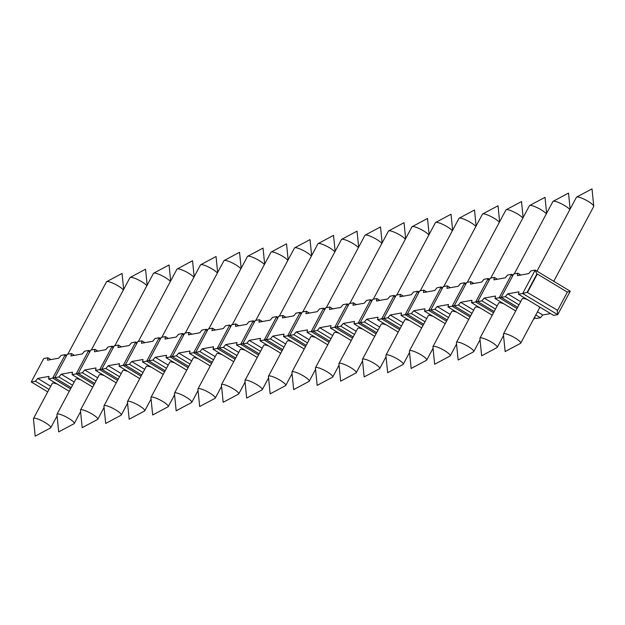 <?xml version="1.0" encoding="UTF-8"?>
<svg xmlns="http://www.w3.org/2000/svg" width="625" height="625" viewBox="0 0 625 625"><rect width="100%" height="100%" fill="white"/><g stroke="black" fill="none" stroke-linecap="round" stroke-linejoin="round"><path stroke-width="0.94" d="M527.586 292.234L537.312 274.016L567.352 292.117L557.625 310.344L527.117 292.32L536.844 274.102L535.188 270.086L522.68 293.516L527.117 292.32L557.625 310.344M537.312 274.016L536.844 274.102M567.289 292.086L570.234 291.211L535.188 270.086L531.031 270.828L528.703 273.602L517.422 275.633L517.875 273.203L513.719 273.945L501.203 297.375L517.672 307.297M570.234 291.211L557.727 314.633L522.68 293.516L518.523 294.258L553.57 315.383L557.727 314.633L557.156 310.43M501.203 297.375L505.359 296.625L507.695 293.859L518.969 291.828L518.523 294.258M512.484 276.25L511.688 274.312L507.531 275.062L505.203 277.836L493.922 279.859L494.375 277.43L490.219 278.18L477.711 301.602L494.172 311.531M513.078 275.148L511.688 274.312L499.18 297.742L495.023 298.492L515.719 310.961M477.711 301.602L481.867 300.859L484.195 298.086L495.477 296.055L495.023 298.492M489.578 279.375L488.195 278.539L484.039 279.289L481.703 282.062L470.43 284.094L470.875 281.656L466.719 282.406L454.211 305.836L470.672 315.758M488.992 280.477L488.195 278.539L475.68 301.969L471.523 302.719L492.219 315.188M454.211 305.836L458.367 305.086L460.695 302.312L471.977 300.281L471.523 302.719M466.078 283.602L464.695 282.773L460.539 283.516L458.211 286.289L446.93 288.32L447.383 285.883L443.219 286.633L430.711 310.062L447.18 319.984M465.492 284.703L464.695 282.773L452.187 306.195L448.031 306.945L468.719 319.422M430.711 310.062L434.867 309.312L437.203 306.539L448.477 304.516L448.031 306.945M442.578 287.836L441.195 287L437.039 287.75L434.711 290.516L423.43 292.547L423.883 290.117L419.727 290.859L407.211 314.289L423.68 324.219M441.992 288.93L441.195 287L428.688 310.43L424.531 311.172L445.227 323.648M407.211 314.289L411.375 313.539L413.703 310.773L424.977 308.742L424.531 311.172M419.086 292.062L417.695 291.227L413.539 291.977L411.211 294.75L399.93 296.773L400.383 294.344L396.227 295.094L383.719 318.516L400.18 328.445M418.5 293.164L417.695 291.227L405.188 314.656L401.031 315.406L421.727 327.875M383.719 318.516L387.875 317.773L390.203 315L401.484 312.969L401.031 315.406M395.586 296.289L394.203 295.453L390.047 296.203L387.711 298.977L376.438 301.008L376.883 298.57L372.727 299.32L360.219 322.75L376.688 332.672M395 297.391L394.203 295.453L381.695 318.883L377.531 319.633L398.227 332.102M360.219 322.75L364.375 322L366.703 319.227L377.984 317.195L377.531 319.633M372.086 300.516L370.703 299.688L366.547 300.43L364.219 303.203L352.938 305.234L353.391 302.797L349.234 303.547L336.719 326.977L353.188 336.898M371.5 301.617L370.703 299.688L358.195 323.109L354.039 323.859L374.727 336.336M336.719 326.977L340.875 326.227L343.211 323.453L354.484 321.43L354.039 323.859M348.594 304.75L347.203 303.914L343.047 304.664L340.719 307.43L329.438 309.461L329.891 307.031L325.734 307.773L313.227 331.203L329.688 341.133M348 305.844L347.203 303.914L334.695 327.344L330.539 328.086L351.234 340.562M313.227 331.203L317.383 330.461L319.711 327.688L330.992 325.656L330.539 328.086M325.094 308.977L323.711 308.141L319.555 308.891L317.219 311.664L305.945 313.695L306.391 311.258L302.234 312.008L289.727 335.438L306.188 345.359M324.508 310.078L323.711 308.141L311.195 331.57L307.039 332.32L327.734 344.789M289.727 335.438L293.883 334.688L296.211 331.914L307.492 329.883L307.039 332.32M301.594 313.203L300.211 312.367L296.055 313.117L293.727 315.891L282.445 317.922L282.891 315.484L278.734 316.234L266.227 339.664L282.695 349.586M301.008 314.305L300.211 312.367L287.703 335.797L283.547 336.547L304.234 349.023M266.227 339.664L270.383 338.914L272.711 336.141L283.992 334.109L283.547 336.547M278.094 317.438L276.711 316.602L272.555 317.344L270.227 320.117L258.945 322.148L259.398 319.719L255.242 320.461L242.727 343.891L259.195 353.812M277.508 318.531L276.711 316.602L264.203 340.031L260.047 340.773L280.742 353.25M242.727 343.891L246.891 343.141L249.219 340.375L260.492 338.344L260.047 340.773M254.602 321.664L253.211 320.828L249.055 321.578L246.727 324.352L235.445 326.375L235.898 323.945L231.742 324.695L219.234 348.117L235.695 358.047M254.016 322.766L253.211 320.828L240.703 344.258L236.547 345.008L257.242 357.477M219.234 348.117L223.391 347.375L225.719 344.602L237 342.57L236.547 345.008M231.102 325.891L229.719 325.055L225.563 325.805L223.227 328.578L211.953 330.609L212.398 328.172L208.242 328.922L195.734 352.352L212.203 362.273M230.516 326.992L229.719 325.055L217.211 348.484L213.047 349.234L233.742 361.703M195.734 352.352L199.891 351.602L202.219 348.828L213.5 346.797L213.047 349.234M207.602 330.117L206.219 329.289L202.062 330.031L199.734 332.805L188.453 334.836L188.906 332.398L184.75 333.148L172.234 356.578L188.703 366.5M207.016 331.219L206.219 329.289L193.711 352.711L189.555 353.461L210.242 365.938M172.234 356.578L176.391 355.828L178.727 353.055L190 351.031L189.555 353.461M184.109 334.352L182.719 333.516L178.562 334.266L176.234 337.031L164.953 339.062L165.406 336.633L161.25 337.375L148.742 360.805L165.203 370.734M183.516 335.445L182.719 333.516L170.211 356.945L166.055 357.688L186.75 370.164M148.742 360.805L152.898 360.055L155.227 357.289L166.508 355.258L166.055 357.688M160.609 338.578L159.227 337.742L155.062 338.492L152.734 341.266L141.461 343.289L141.906 340.859L137.75 341.609L125.242 365.031L141.703 374.961M160.023 339.68L159.227 337.742L146.711 361.172L142.555 361.922L163.25 374.391M125.242 365.031L129.398 364.289L131.727 361.516L143.008 359.484L142.555 361.922M137.109 342.805L135.727 341.969L131.57 342.719L129.242 345.492L117.961 347.523L118.406 345.086L114.25 345.836L101.742 369.266L118.211 379.188M136.523 343.906L135.727 341.969L123.219 365.398L119.062 366.148L139.75 378.617M101.742 369.266L105.898 368.516L108.227 365.742L119.508 363.711L119.062 366.148M113.609 347.031L112.227 346.203L108.07 346.945L105.742 349.719L94.461 351.75L94.914 349.312L90.758 350.062L78.242 373.492L94.711 383.414M113.023 348.133L112.227 346.203L99.719 369.625L95.562 370.375L116.25 382.852M78.242 373.492L82.406 372.742L84.734 369.969L96.008 367.945L95.562 370.375M90.117 351.266L88.727 350.43L84.57 351.18L82.242 353.945L70.961 355.977L71.414 353.547L67.258 354.289L54.75 377.719L71.211 387.648M89.531 352.359L88.727 350.43L76.219 373.859L72.062 374.602L92.758 387.078M54.75 377.719L58.906 376.977L61.234 374.203L72.516 372.172L72.062 374.602M66.617 355.492L65.234 354.656L52.719 378.086L48.562 378.836L69.258 391.305M66.031 356.594L65.234 354.656L61.078 355.406L58.742 358.18L47.469 360.211L47.914 357.773L43.758 358.523L31.25 381.953L35.406 381.203L37.734 378.43L49.016 376.398L48.562 378.836M534.469 317.43L536.25 318.5L540.406 317.75L542.742 314.977L550.562 313.57M31.25 381.953L47.719 391.875M35.406 381.203L49.031 389.414M501.32 297.164L499.18 297.742L517.031 308.5M533.828 318.625L534.227 318.867L533.648 318.969M505.359 296.625L518.984 304.836M535.781 314.969L540.406 317.75M477.82 301.398L475.68 301.969L493.531 312.727M481.867 300.859L495.484 309.07M454.32 305.625L452.187 306.195L470.031 316.961M458.367 305.086L471.992 313.297M430.828 309.852L428.688 310.43L446.539 321.188M434.867 309.312L448.492 317.523M407.328 314.078L405.188 314.656L423.039 325.414M411.375 313.539L424.992 321.758M383.828 318.312L381.695 318.883L399.539 329.641M387.875 317.773L401.5 325.984M360.328 322.539L358.195 323.109L376.047 333.875M364.375 322L378 330.211M336.836 326.766L334.695 327.344L352.547 338.102M340.875 326.227L354.5 334.438M313.336 330.992L311.195 331.57L329.047 342.328M317.383 330.461L331 338.672M289.836 335.227L287.703 335.797L305.547 346.555M293.883 334.688L307.508 342.898M266.344 339.453L264.203 340.031L282.055 350.789M270.383 338.914L284.008 347.125M242.844 343.68L240.703 344.258L258.555 355.016M246.891 343.141L260.508 351.352M219.344 347.914L217.211 348.484L235.055 359.242M223.391 347.375L237.016 355.586M195.844 352.141L193.711 352.711L211.562 363.477M199.891 351.602L213.516 359.812M172.352 356.367L170.211 356.945L188.062 367.703M176.391 355.828L190.016 364.039M148.852 360.594L146.711 361.172L164.562 371.93M152.898 360.055L166.516 368.273M125.352 364.828L123.219 365.398L141.062 376.156M129.398 364.289L143.023 372.5M101.852 369.055L99.719 369.625L117.57 380.391M105.898 368.516L119.523 376.727M78.359 373.281L76.219 373.859L94.07 384.617M82.406 372.742L96.023 380.953M54.859 377.508L52.719 378.086L70.57 388.844M58.906 376.977L72.523 385.188M534.117 318.078L534.227 318.867L534.867 317.664M50.922 359.586L47.914 357.773M520.875 275.008L517.875 273.203M497.383 279.242L494.375 277.43M473.883 283.469L470.875 281.656M450.383 287.695L447.383 285.883M426.891 291.93L423.883 290.117M403.391 296.156L400.383 294.344M379.891 300.383L376.883 298.57M356.391 304.609L353.391 302.797M332.898 308.844L329.891 307.031M309.398 313.07L306.391 311.258M285.898 317.297L282.891 315.484M262.406 321.523L259.398 319.719M238.906 325.758L235.898 323.945M215.406 329.984L212.398 328.172M191.906 334.211L188.906 332.398M168.414 338.445L165.406 336.633M144.914 342.672L141.906 340.859M121.414 346.898L118.406 345.086M97.922 351.125L94.914 349.312M74.422 355.359L71.414 353.547M576.625 197.07L592.016 188.867L593.75 206.219A9.797 1.984 28.1 0 0 588.117 201.328A9.797 1.984 -151.9 0 0 576.625 197.07A9.797 1.984 -151.9 0 0 576.422 197.266L536.969 271.156M593.75 206.219A9.797 1.984 28.1 0 1 593.703 206.492L553.766 281.281M123.375 289.953A9.797 1.984 28.1 0 0 118.164 285.906A9.797 1.984 -151.9 0 0 106.672 281.648A9.797 1.984 -151.9 0 0 106.469 281.844L67.836 354.188M569.836 209.609A9.797 1.984 28.1 0 0 564.617 205.562A9.797 1.984 -151.9 0 0 553.133 201.305A9.797 1.984 -151.9 0 0 552.922 201.5L514.297 273.844M546.336 213.836A9.797 1.984 28.1 0 0 541.125 209.789A9.797 1.984 -151.9 0 0 529.633 205.531A9.797 1.984 -151.9 0 0 529.43 205.727L490.797 278.07M522.836 218.062A9.797 1.984 28.1 0 0 517.625 214.016A9.797 1.984 -151.9 0 0 506.133 209.758A9.797 1.984 -151.9 0 0 505.93 209.953L467.297 282.297M499.344 222.289A9.797 1.984 28.1 0 0 494.125 218.242A9.797 1.984 -151.9 0 0 482.633 213.992A9.797 1.984 -151.9 0 0 482.43 214.18L443.805 286.531M475.844 226.523A9.797 1.984 28.1 0 0 470.625 222.477A9.797 1.984 -151.9 0 0 459.141 218.219A9.797 1.984 -151.9 0 0 458.938 218.414L420.305 290.758M452.344 230.75A9.797 1.984 28.1 0 0 447.133 226.703A9.797 1.984 -151.9 0 0 435.641 222.445A9.797 1.984 -151.9 0 0 435.438 222.641L396.805 294.984M428.852 234.977A9.797 1.984 28.1 0 0 423.633 230.93A9.797 1.984 -151.9 0 0 412.141 226.672A9.797 1.984 -151.9 0 0 411.938 226.867L373.312 299.219M405.352 239.211A9.797 1.984 28.1 0 0 400.133 235.164A9.797 1.984 -151.9 0 0 388.648 230.906A9.797 1.984 -151.9 0 0 388.438 231.094L349.812 303.445M381.852 243.438A9.797 1.984 28.1 0 0 376.641 239.391A9.797 1.984 -151.9 0 0 365.148 235.133A9.797 1.984 -151.9 0 0 364.945 235.328L326.312 307.672M358.352 247.664A9.797 1.984 28.1 0 0 353.141 243.617A9.797 1.984 -151.9 0 0 341.648 239.359A9.797 1.984 -151.9 0 0 341.445 239.555L302.812 311.898M334.859 251.891A9.797 1.984 28.1 0 0 329.641 247.844A9.797 1.984 -151.9 0 0 318.148 243.586A9.797 1.984 -151.9 0 0 317.945 243.781L279.32 316.133M311.359 256.125A9.797 1.984 28.1 0 0 306.141 252.078A9.797 1.984 -151.9 0 0 294.656 247.82A9.797 1.984 -151.9 0 0 294.453 248.016L255.82 320.359M287.859 260.352A9.797 1.984 28.1 0 0 282.648 256.305A9.797 1.984 -151.9 0 0 271.156 252.047A9.797 1.984 -151.9 0 0 270.953 252.242L232.32 324.586M264.367 264.578A9.797 1.984 28.1 0 0 259.148 260.531A9.797 1.984 -151.9 0 0 247.656 256.273A9.797 1.984 -151.9 0 0 247.453 256.469L208.828 328.812M240.867 268.805A9.797 1.984 28.1 0 0 235.648 264.758A9.797 1.984 -151.9 0 0 224.164 260.508A9.797 1.984 -151.9 0 0 223.953 260.695L185.328 333.047M217.367 273.039A9.797 1.984 28.1 0 0 212.156 268.992A9.797 1.984 -151.9 0 0 200.664 264.734A9.797 1.984 -151.9 0 0 200.461 264.93L161.828 337.273M193.867 277.266A9.797 1.984 28.1 0 0 188.656 273.219A9.797 1.984 -151.9 0 0 177.164 268.961A9.797 1.984 -151.9 0 0 176.961 269.156L138.328 341.5M170.375 281.492A9.797 1.984 28.1 0 0 165.156 277.445A9.797 1.984 -151.9 0 0 153.664 273.188A9.797 1.984 -151.9 0 0 153.461 273.383L114.836 345.734M146.875 285.727A9.797 1.984 28.1 0 0 141.656 281.68A9.797 1.984 -151.9 0 0 130.172 277.422A9.797 1.984 -151.9 0 0 129.969 277.609L91.336 349.961M542.742 314.977L537.469 311.805M520.672 301.68L507.695 293.859M527.352 299.578A9.797 1.984 -151.9 0 0 522.219 298.789L503.453 333.93A9.797 1.984 -151.9 0 0 503.406 334.211L505.141 351.562L520.523 343.352A9.797 1.984 28.1 0 0 520.727 343.156A9.797 1.984 28.1 0 0 515.148 337.992A9.797 1.984 -151.9 0 0 503.453 333.93M520.727 343.156L539.492 308.016A9.797 1.984 -151.9 0 0 538.727 306.438M497.172 305.906L484.195 298.086M503.852 303.812A9.797 1.984 -151.9 0 0 498.719 303.016L479.953 338.164A9.797 1.984 -151.9 0 0 479.906 338.438L481.641 355.789L497.031 347.578A9.797 1.984 28.1 0 0 497.234 347.391A9.797 1.984 28.1 0 0 491.648 342.227A9.797 1.984 -151.9 0 0 479.953 338.164M515.625 311.125A9.797 1.984 -151.9 0 0 515.234 310.672M473.68 310.141L460.695 302.312M480.352 308.039A9.797 1.984 -151.9 0 0 475.219 307.25L456.453 342.391A9.797 1.984 -151.9 0 0 456.406 342.664L458.148 360.016L473.531 351.812A9.797 1.984 28.1 0 0 473.734 351.617A9.797 1.984 28.1 0 0 468.148 346.453A9.797 1.984 -151.9 0 0 456.453 342.391M492.133 315.359A9.797 1.984 -151.9 0 0 491.734 314.898M450.18 314.367L437.203 306.539M456.852 312.266A9.797 1.984 -151.9 0 0 451.719 311.477L432.961 346.617A9.797 1.984 -151.9 0 0 432.914 346.898L434.648 364.25L450.031 356.039A9.797 1.984 28.1 0 0 450.234 355.844A9.797 1.984 28.1 0 0 444.648 350.68A9.797 1.984 -151.9 0 0 432.961 346.617M468.633 319.586A9.797 1.984 -151.9 0 0 468.234 319.125M426.68 318.594L413.703 310.773M433.359 316.492A9.797 1.984 -151.9 0 0 428.227 315.703L409.461 350.844A9.797 1.984 -151.9 0 0 409.414 351.125L411.148 368.477L426.531 360.266A9.797 1.984 28.1 0 0 426.742 360.07A9.797 1.984 28.1 0 0 421.156 354.914A9.797 1.984 -151.9 0 0 409.461 350.844M445.133 323.812A9.797 1.984 -151.9 0 0 444.734 323.352M403.18 322.82L390.203 315M409.859 320.727A9.797 1.984 -151.9 0 0 404.727 319.93L385.961 355.078A9.797 1.984 -151.9 0 0 385.914 355.352L387.648 372.703L403.039 364.492A9.797 1.984 28.1 0 0 403.242 364.305A9.797 1.984 28.1 0 0 397.656 359.141A9.797 1.984 -151.9 0 0 385.961 355.078M421.633 328.047A9.797 1.984 -151.9 0 0 421.242 327.586M379.688 327.055L366.703 319.227M386.359 324.953A9.797 1.984 -151.9 0 0 381.227 324.164L362.461 359.305A9.797 1.984 -151.9 0 0 362.414 359.586L364.156 376.93L379.539 368.727A9.797 1.984 28.1 0 0 379.742 368.531A9.797 1.984 28.1 0 0 374.156 363.367A9.797 1.984 -151.9 0 0 362.461 359.305M398.141 332.273A9.797 1.984 -151.9 0 0 397.742 331.812M356.188 331.281L343.211 323.453M362.867 329.18A9.797 1.984 -151.9 0 0 357.734 328.391L338.969 363.531A9.797 1.984 -151.9 0 0 338.922 363.812L340.656 381.164L356.039 372.953A9.797 1.984 28.1 0 0 356.242 372.758A9.797 1.984 28.1 0 0 350.664 367.594A9.797 1.984 -151.9 0 0 338.969 363.531M374.641 336.5A9.797 1.984 -151.9 0 0 374.242 336.039M332.688 335.508L319.711 327.688M339.367 333.406A9.797 1.984 -151.9 0 0 334.234 332.617L315.469 367.766A9.797 1.984 -151.9 0 0 315.422 368.039L317.156 385.391L332.547 377.18A9.797 1.984 28.1 0 0 332.75 376.984A9.797 1.984 28.1 0 0 327.164 371.828A9.797 1.984 -151.9 0 0 315.469 367.766M351.141 340.727A9.797 1.984 -151.9 0 0 350.742 340.273M309.195 339.734L296.211 331.914M315.867 337.641A9.797 1.984 -151.9 0 0 310.734 336.852L291.969 371.992A9.797 1.984 -151.9 0 0 291.922 372.266L293.664 389.617L309.047 381.414A9.797 1.984 28.1 0 0 309.25 381.219A9.797 1.984 28.1 0 0 303.664 376.055A9.797 1.984 -151.9 0 0 291.969 371.992M327.648 344.961A9.797 1.984 -151.9 0 0 327.25 344.5M285.695 343.969L272.711 336.141M292.367 341.867A9.797 1.984 -151.9 0 0 287.234 341.078L268.477 376.219A9.797 1.984 -151.9 0 0 268.43 376.5L270.164 393.852L285.547 385.641A9.797 1.984 28.1 0 0 285.75 385.445A9.797 1.984 28.1 0 0 280.164 380.281A9.797 1.984 -151.9 0 0 268.477 376.219M304.148 349.188A9.797 1.984 -151.9 0 0 303.75 348.727M262.195 348.195L249.219 340.375M268.875 346.094A9.797 1.984 -151.9 0 0 263.742 345.305L244.977 380.445A9.797 1.984 -151.9 0 0 244.93 380.727L246.664 398.078L262.047 389.867A9.797 1.984 28.1 0 0 262.258 389.672A9.797 1.984 28.1 0 0 256.672 384.508A9.797 1.984 -151.9 0 0 244.977 380.445M280.648 353.414A9.797 1.984 -151.9 0 0 280.25 352.953M238.695 352.422L225.719 344.602M245.375 350.328A9.797 1.984 -151.9 0 0 240.242 349.531L221.477 384.68A9.797 1.984 -151.9 0 0 221.43 384.953L223.164 402.305L238.555 394.094A9.797 1.984 28.1 0 0 238.758 393.906A9.797 1.984 28.1 0 0 233.172 388.742A9.797 1.984 -151.9 0 0 221.477 384.68M257.148 357.641A9.797 1.984 -151.9 0 0 256.758 357.188M215.203 356.656L202.219 348.828M221.875 354.555A9.797 1.984 -151.9 0 0 216.742 353.766L197.977 388.906A9.797 1.984 -151.9 0 0 197.93 389.18L199.672 406.531L215.055 398.328A9.797 1.984 28.1 0 0 215.258 398.133A9.797 1.984 28.1 0 0 209.672 392.969A9.797 1.984 -151.9 0 0 197.977 388.906M233.656 361.875A9.797 1.984 -151.9 0 0 233.258 361.414M191.703 360.883L178.727 353.055M198.383 358.781A9.797 1.984 -151.9 0 0 193.25 357.992L174.484 393.133A9.797 1.984 -151.9 0 0 174.438 393.414L176.172 410.766L191.555 402.555A9.797 1.984 28.1 0 0 191.758 402.359A9.797 1.984 28.1 0 0 186.18 397.195A9.797 1.984 -151.9 0 0 174.484 393.133M210.156 366.102A9.797 1.984 -151.9 0 0 209.758 365.641M168.203 365.109L155.227 357.289M174.883 363.008A9.797 1.984 -151.9 0 0 169.75 362.219L150.984 397.359A9.797 1.984 -151.9 0 0 150.938 397.641L152.672 414.992L168.062 406.781A9.797 1.984 28.1 0 0 168.266 406.586A9.797 1.984 28.1 0 0 162.68 401.43A9.797 1.984 -151.9 0 0 150.984 397.359M186.656 370.328A9.797 1.984 -151.9 0 0 186.258 369.867M144.711 369.336L131.727 361.516M151.383 367.242A9.797 1.984 -151.9 0 0 146.25 366.445L127.484 401.594A9.797 1.984 -151.9 0 0 127.438 401.867L129.18 419.219L144.562 411.008A9.797 1.984 28.1 0 0 144.766 410.82A9.797 1.984 28.1 0 0 139.18 405.656A9.797 1.984 -151.9 0 0 127.484 401.594M163.156 374.562A9.797 1.984 -151.9 0 0 162.766 374.102M121.211 373.57L108.227 365.742M127.883 371.469A9.797 1.984 -151.9 0 0 122.75 370.68L103.992 405.82A9.797 1.984 -151.9 0 0 103.938 406.102L105.68 423.445L121.062 415.242A9.797 1.984 28.1 0 0 121.266 415.047A9.797 1.984 28.1 0 0 115.68 409.883A9.797 1.984 -151.9 0 0 103.992 405.82M139.664 378.789A9.797 1.984 -151.9 0 0 139.266 378.328M97.711 377.797L84.734 369.969M104.391 375.695A9.797 1.984 -151.9 0 0 99.258 374.906L80.492 410.047A9.797 1.984 -151.9 0 0 80.445 410.328L82.18 427.68L97.562 419.469A9.797 1.984 28.1 0 0 97.773 419.273A9.797 1.984 28.1 0 0 92.188 414.109A9.797 1.984 -151.9 0 0 80.492 410.047M116.164 383.016A9.797 1.984 -151.9 0 0 115.766 382.555M74.211 382.023L61.234 374.203M80.891 379.922A9.797 1.984 -151.9 0 0 75.758 379.133L56.992 414.281A9.797 1.984 -151.9 0 0 56.945 414.555L58.68 431.906L74.07 423.695A9.797 1.984 28.1 0 0 74.273 423.5A9.797 1.984 28.1 0 0 68.688 418.344A9.797 1.984 -151.9 0 0 56.992 414.281M92.664 387.242A9.797 1.984 -151.9 0 0 92.273 386.789M50.719 386.25L37.734 378.43M57.391 384.156A9.797 1.984 -151.9 0 0 52.258 383.367L33.492 418.508A9.797 1.984 -151.9 0 0 33.445 418.781L35.188 436.133L50.57 427.93A9.797 1.984 28.1 0 0 50.773 427.734A9.797 1.984 28.1 0 0 45.188 422.57A9.797 1.984 -151.9 0 0 33.492 418.508M69.172 391.477A9.797 1.984 -151.9 0 0 68.773 391.016M106.672 281.648L122.055 273.438L123.656 289.43M553.133 201.305L568.516 193.094L570.117 209.078M529.633 205.531L545.016 197.32L546.617 213.313M506.133 209.758L521.516 201.555L523.117 217.539M482.633 213.992L498.023 205.781L499.625 221.766M459.141 218.219L474.523 210.008L476.125 225.992M435.641 222.445L451.023 214.234L452.625 230.227M412.141 226.672L427.531 218.469L429.125 234.453M388.648 230.906L404.031 222.695L405.633 238.68M365.148 235.133L380.531 226.922L382.133 242.914M341.648 239.359L357.031 231.148L358.633 247.141M318.148 243.586L333.539 235.383L335.141 251.367M294.656 247.82L310.039 239.609L311.641 255.594M271.156 252.047L286.539 243.836L288.141 259.828M247.656 256.273L263.047 248.07L264.641 264.055M224.164 260.508L239.547 252.297L241.148 268.281M200.664 264.734L216.047 256.523L217.648 272.508M177.164 268.961L192.547 260.75L194.148 276.742M153.664 273.188L169.055 264.984L170.656 280.969M130.172 277.422L145.555 269.211L147.156 285.195M503.539 335.57L497.234 347.391M480.039 339.805L473.734 351.617M456.547 344.031L450.234 355.844M433.047 348.258L426.742 360.07M409.547 352.492L403.242 364.305M386.055 356.719L379.742 368.531M362.555 360.945L356.242 372.758M339.055 365.172L332.75 376.984M315.555 369.406L309.25 381.219M292.062 373.633L285.75 385.445M268.562 377.859L262.258 389.672M245.062 382.086L238.758 393.906M221.57 386.32L215.258 398.133M198.07 390.547L191.758 402.359M174.57 394.773L168.266 406.586M151.07 399.008L144.766 410.82M127.578 403.234L121.266 415.047M104.078 407.461L97.773 419.273M80.578 411.688L74.273 423.5M57.086 415.922L50.773 427.734"/></g></svg>
